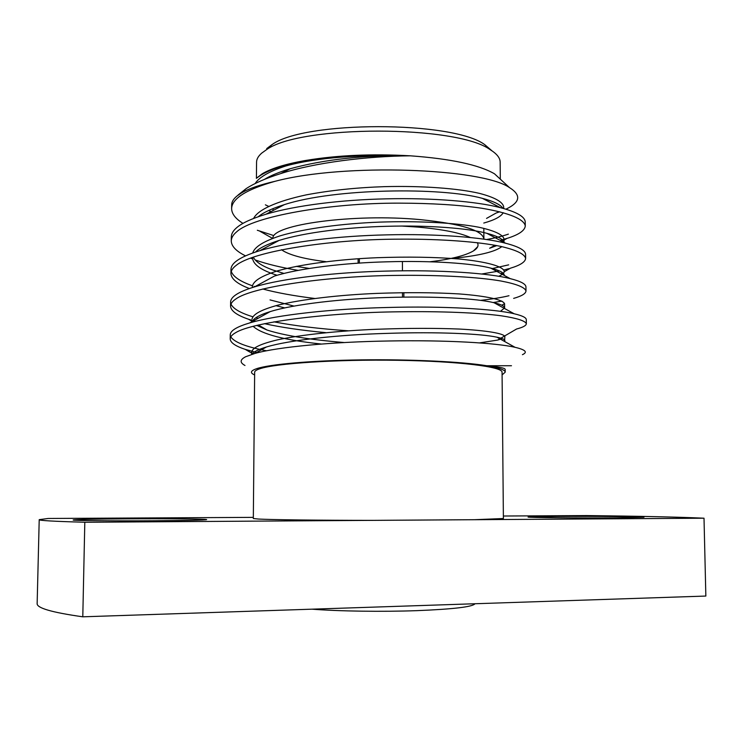 <?xml version="1.0" encoding="UTF-8"?>
<svg xmlns="http://www.w3.org/2000/svg" width="743" height="743" viewBox="0 0 743 743"><rect width="100%" height="100%" fill="white"/><g stroke="black" fill="none" stroke-linecap="round" stroke-linejoin="round"><path stroke-width="1.11" d="M359.371 263.078L359.38 258.629M358.117 258.713L358.107 263.161M483.897 239.125L483.897 239.032C482.588 230.321 461.487 223.866 420.612 219.659C353.844 213.25 271.548 224.683 272.885 238.271M273.935 242.134L274.529 242.868M326.01 261.675C305.54 259.177 291.302 255.592 283.287 250.92L281.532 249.694M401.935 226.058L418.105 227.117C442.596 229.336 459.982 232.782 470.273 237.481M266.709 148.591L271.984 144.644C304.193 120.682 452.524 120.682 484.733 144.644L492.061 150.885M500.308 179.165L500.15 162.141C500.123 157.934 496.863 153.829 490.38 149.807C456.917 124.889 299.8 124.889 266.338 149.807L261.712 153.123C258.304 156.104 256.586 159.113 256.567 162.141L256.419 178.264M474.461 519.701L503.392 518.521L502.064 372.234C502.844 366.782 458.775 361.228 397.616 360.29C336.523 359.315 275.439 363.364 259.827 368.779C256.381 369.921 254.654 371.073 254.654 372.234L253.326 518.521L258.518 519.051C271.817 519.756 318.933 520.341 372.327 520.369L704.011 518.205C680.021 517.072 640.903 516.199 586.654 515.568L503.373 516.023M282.201 167.073C308.066 158.872 354.365 154.303 397.951 156.104M127.991 518.828C98.02 518.985 72.907 519.487 73.195 519.989C71.597 520.602 113.79 521.029 154.34 520.759C187.412 520.509 204.854 520.119 206.665 519.608C207.343 518.967 166.618 518.586 127.991 518.828M557.111 516.413L528.143 517.026C525.765 517.583 579.568 518.14 616.662 517.88L643.995 517.277C644.98 516.682 592.366 516.19 557.111 516.413M502.435 181.125L494.485 173.797C478.863 164.788 450.834 158.788 410.396 155.816C367.042 156.179 315.023 162.503 280.631 173.621C265.864 178.274 254.357 183.28 246.119 188.648L238.076 195.028M494.485 173.797L509.429 187.561C481.956 168.299 344.418 162.875 275.068 181.301C260.013 184.728 248.803 188.611 241.429 192.966L237.119 195.911C233.506 198.855 231.695 201.817 231.667 204.78L231.63 208.579C231.695 213.78 235.485 218.711 242.989 223.392M509.429 187.561C521.512 195.13 520.332 202.347 505.899 209.201M256.446 178.236L262.233 173.797C271.065 168.503 285.321 164.092 305.001 160.562C284.69 164.649 269.858 169.599 260.496 175.394L256.354 178.329M487.64 199.848L486.331 200.396M499.723 211.783L496.166 213.009L486.554 218.396M268.576 206.331L265.381 204.836M254.626 374.946L254.125 374.713C249.871 372.726 250.716 370.701 256.679 368.658C269.746 364.256 311.252 360.55 361.163 359.881C411.037 359.213 462.174 361.711 486.841 365.742L511.481 365.732M522.422 354.68C527.967 352.201 525.505 349.749 515.038 347.306C496.083 342.885 445.884 339.941 389.137 340.981C332.437 341.845 277.882 346.962 254.97 353.427L245.654 356.733C239.887 359.696 239.664 362.603 244.986 365.482M479.764 342.857L497.652 340.071L516.58 329C522.933 327.357 526.183 325.61 526.341 323.744C525.301 320.827 516.961 318.18 501.321 315.812C479.439 312.822 441.583 311.15 399.483 311.791C327.756 312.478 252.063 322.323 235.68 332.66C232.095 334.684 230.265 336.765 230.209 338.929C230.376 342.644 235.401 346.136 245.274 349.386L256.614 352.507M526.341 323.744L526.295 319.639C526.23 317.595 522.18 315.636 514.156 313.769C495.172 309.023 444.063 305.893 386.992 307.5C333.04 308.716 276.517 314.865 249.759 322.908C243.537 324.765 238.856 326.604 235.726 328.434C232.141 330.486 230.311 332.613 230.256 334.814L230.209 338.929M513.645 298.38C521.632 296.123 525.747 293.661 525.988 290.996C524.939 287.337 516.608 284.002 501.005 281.012C479.17 277.223 441.416 274.919 399.418 275.384C327.895 275.746 252.397 286.909 236.033 298.862C232.457 301.194 230.627 303.608 230.562 306.107C230.813 310.843 236.803 315.227 248.524 319.239L251.988 320.363M525.988 290.996L525.942 286.909C525.821 283.975 520.583 281.216 510.218 278.634C489.804 273.22 440.358 269.653 386.852 271.084C335.966 272.189 282.795 278.291 254.533 286.882C246.063 289.473 239.905 292.064 236.079 294.646C232.494 297.024 230.674 299.475 230.609 302.011L230.562 306.107M504.274 271.724L510.376 268.214C520.193 265.279 525.273 262.01 525.626 258.406C524.577 254.004 516.264 250.001 500.698 246.388C478.91 241.809 441.249 238.874 399.363 239.162C328.034 239.227 252.731 251.673 236.385 265.232C232.81 267.879 230.989 270.61 230.924 273.443C231.184 278.913 237.342 283.947 249.397 288.535M525.626 258.406L525.589 254.338C525.375 250.345 518.735 246.648 505.658 243.258C483.907 237.398 436.475 233.581 386.583 234.872C338.845 235.875 289.231 241.781 259.911 250.651C248.803 254.078 240.973 257.542 236.432 261.034C232.856 263.719 231.036 266.496 230.971 269.365L230.924 273.443M500.178 240.37L508.416 237.964C519.227 234.416 524.846 230.423 525.273 225.965C524.298 219.259 509.122 212.804 481.733 208.235C458.728 204.91 431.246 203.21 399.307 203.145C328.174 202.895 253.057 216.622 236.738 231.76C233.172 234.723 231.352 237.779 231.277 240.936C231.417 246.249 236.172 251.227 245.561 255.88M525.273 225.965L525.236 221.925C524.892 216.677 516.636 211.931 500.466 207.687C477.443 201.548 432.519 197.703 386.258 198.845C341.743 199.774 295.863 205.347 265.966 214.225C251.812 218.563 242.079 223.011 236.785 227.59C233.218 230.59 231.389 233.683 231.324 236.878L231.277 240.936M230.785 336.895C234.537 342.356 246.453 346.981 266.523 350.77M252.843 320.623L255.378 321.366M264.443 323.651C280.724 327.31 301.212 330.31 325.926 332.669M230.999 304.082C233.126 308.735 240.37 312.952 252.731 316.732M255.964 317.679L258.137 318.273M273.888 321.84C294.534 325.815 319.323 328.805 348.253 330.802M493.176 302.531L501.878 301.101M231.259 271.418C233.144 276.693 240.175 281.476 252.369 285.767M254.06 286.361L254.951 286.659M262.734 288.99C276.572 292.723 293.866 295.881 314.614 298.454M480.563 300.358C492.191 299.067 501.664 297.525 508.974 295.723M250.493 258.118L252.62 258.973M255.146 259.929L255.796 260.161C267.108 264.136 281.207 267.536 298.101 270.359M481.826 273.972L499.519 270.972M503.856 269.988L508.714 268.706M296.262 266.356L309.181 268.427M491.745 268.678L508.676 264.852M275.068 181.301C256.121 186.697 243.463 192.418 237.091 198.465C233.525 201.724 231.705 205.096 231.63 208.579M257.319 230.265L272.848 235.271M486.646 239.525C495.321 237.918 502.565 236.125 508.379 234.129M485.699 199.254L484.845 199.635M410.396 155.816L409.672 155.789C371.871 153.662 337.183 155.222 305.614 160.469L305.001 160.562M486.841 365.742L487.213 365.816C499.222 367.841 505.221 369.958 505.212 372.178L502.092 374.918M253.335 517.369L48.137 518.475L39.212 519.654C38.636 520.527 53.83 521.391 84.813 522.245L372.327 520.369M39.212 519.654L37.15 603.465C36.472 607.96 51.685 612.408 82.789 616.811L84.813 522.245M82.789 616.811L705.85 596.053L704.011 518.205M269.69 176.49L270.666 176.983M305.614 160.469C277.334 167.259 260.524 174.949 255.183 183.53M503.68 208.551L503.661 206.712C502.584 201.762 494.532 197.322 479.514 193.394C458.375 188.425 422.219 185.666 384.475 186.651C356.631 187.57 330.589 190.301 306.348 194.852C275.597 201.455 257.682 210.074 253.623 218.433M494.931 245.246L489.628 248.255L496.826 245.599M502.092 242.394L503.968 238.94C503.122 234.658 494.095 230.525 478.65 227.2C456.406 222.881 418.467 220.773 379.84 222.111C342.783 223.504 305.197 228.454 280.38 235.754C263.347 241.345 254.552 246.964 252.704 253.019M253.279 257.115C255.722 261.945 262.372 266.291 273.248 270.136L283.937 273.433M498.739 276.275C502.361 274.696 504.209 273.053 504.265 271.325C503.169 266.44 487.417 261.777 458.849 258.973C434.794 257.078 407.647 256.651 377.416 257.691C339.923 259.214 301.89 264.025 277.798 270.777C261.341 275.922 253.27 280.975 252.304 286.51M270.034 299.912L293.922 306.06M500.457 311.326L504.608 307.936L504.571 303.859C503.475 299.903 487.696 296.095 459.053 293.922C434.943 292.482 407.721 292.305 377.416 293.374C339.82 294.878 301.695 299.243 277.538 305.252C261.053 309.812 252.964 314.252 252.007 319.128M252.499 321.19L252.982 321.998M256.753 325.378L267.053 330.041C284.29 335.548 309.961 339.709 344.074 342.523M497.652 340.071L502.324 338.659M504.525 341.446L504.878 336.551C503.791 333.533 487.975 330.589 459.267 329.047C435.092 328.072 407.805 328.137 377.407 329.242C339.718 330.737 301.491 334.647 277.288 339.895C260.756 343.87 252.648 347.687 251.701 351.894L252.509 354.142M505.203 372.178L505.184 369.401C504.999 368.073 498.999 366.875 487.213 365.816M409.672 155.789C364.414 154.999 324.617 159.308 290.262 168.717C279.145 172.051 270.536 175.608 264.434 179.379M268.66 210.492L270.972 211.616M483.777 223.049C494.532 220.067 501.014 216.622 503.243 212.702M502.974 208.356C500.559 204.641 493.668 201.297 482.309 198.325C441.583 187.041 334.703 188.239 284.374 204.631C271.919 208.523 263.236 212.544 258.304 216.705M272.105 242.803L273.563 243.379M452.162 258.434C478.511 255.824 495.061 251.886 501.813 246.63M503.968 238.94L504.005 242.85C503.661 239.385 497.921 236.2 486.786 233.293C468.248 228.25 428.6 225.092 386.694 226.309C346.563 227.293 304.806 232.466 279.117 240.416C267.108 244.233 259.242 248.116 255.508 252.053M252.62 257.338L252.574 258.109C253.149 264.629 261.332 270.341 277.102 275.272M504.302 275.439L504.302 275.384C504.191 272.792 499.649 270.359 490.677 268.093C473.18 263.412 431.878 260.44 386.927 261.815C344.185 262.883 299.364 268.279 274.427 276.071L254.533 286.882M275.978 305.661L284.68 307.899M504.608 307.936C504.543 306.116 501.023 304.379 494.039 302.735C477.675 298.584 434.989 295.965 387.057 297.506C341.752 298.695 294.042 304.193 270.229 311.596C259.047 315.041 253.001 318.589 252.091 322.239M253.14 326.298C261.499 334.146 284.17 340.053 321.152 344.018M504.915 340.647C504.878 339.458 502.222 338.306 496.928 337.201C481.882 333.774 437.924 331.657 387.084 333.384C339.272 334.703 288.823 340.164 266.477 346.972C258.49 349.34 253.734 351.764 252.211 354.235M477.294 242.655C478.994 245.506 477.703 248.264 473.43 250.92C465.322 255.638 450.899 259.242 430.151 261.75M403.858 297.126L403.848 292.658M402.492 297.144L402.483 292.677M402.446 270.805L402.427 261.508M474.981 603.743C472.771 606.873 453.388 609.176 416.823 610.653C382.246 611.898 338.789 611.266 311.995 609.176M273.043 210.538L273.053 208.588M273.313 176.035L273.322 174.8M271.984 144.644L266.338 149.807M484.733 144.644L490.38 149.807M246.119 188.638L241.429 192.966M262.233 173.797L260.496 175.394M251.701 351.894L251.673 354.402M272.56 238.392L259.836 231.203M500.559 242.051L506.875 238.466M500.949 273.638L502.565 272.709M501.85 305.224L504.553 303.655M267.053 330.041L258.388 324.988M251.979 321.255L248.524 319.239M253.094 353.965L245.274 349.386M515.038 347.306L496.928 337.201M254.97 353.427L266.477 346.972M514.156 313.769L494.039 302.735M249.759 322.908L270.229 311.596M510.218 278.634L490.677 268.093M505.658 243.258L486.786 233.293M259.911 250.651L279.117 240.416M500.466 207.687L482.309 198.325M265.966 214.225L284.374 204.631M280.631 173.621L290.262 168.717M483.897 239.032L483.814 228.324M473.43 250.92L477.684 246.695"/></g></svg>
